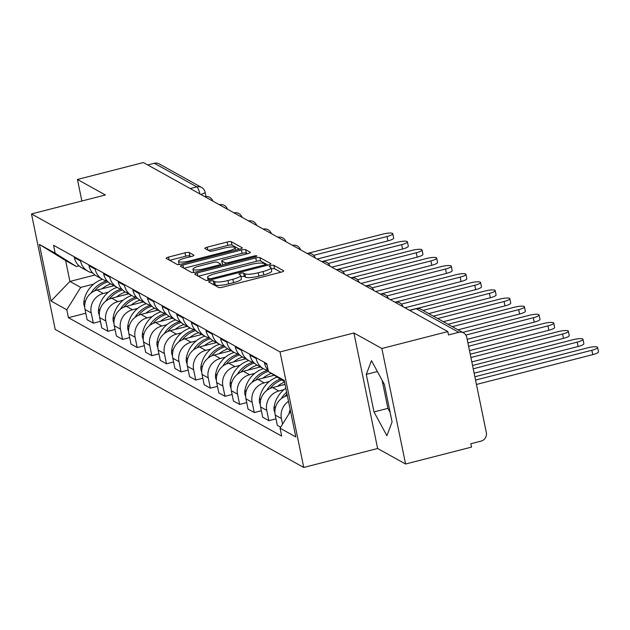 <?xml version="1.0" encoding="UTF-8"?>
<svg xmlns="http://www.w3.org/2000/svg" width="630" height="630" viewBox="0 0 630 630"><rect width="100%" height="100%" fill="white"/><g stroke="black" fill="none" stroke-linecap="round" stroke-linejoin="round"><path stroke-width="0.94" d="M210.436 281.09A2.41 0.496 -11.6 0 0 208.719 281.933A2.41 0.496 -11.6 0 0 208.806 282.035L218.586 287.461A3.449 0.709 -11.6 0 0 222.76 287.138L281.303 272.121A3.449 0.709 -11.6 0 0 283.76 270.916A3.449 0.709 -11.6 0 0 283.634 270.774L273.853 265.348A2.41 0.496 -11.6 0 0 270.932 265.569A2.41 0.496 -11.6 0 0 269.215 266.411A2.41 0.496 -11.6 0 0 269.301 266.514L270.561 267.214A11.033 2.252 -11.6 0 1 270.963 267.671A11.033 2.252 -11.6 0 1 263.104 271.522L258.221 272.774A11.033 2.252 -11.6 0 1 244.873 273.806L243.605 273.105A2.41 0.496 -11.6 0 0 240.684 273.333A2.41 0.496 -11.6 0 0 238.967 274.176A2.41 0.496 -11.6 0 0 239.053 274.27L240.314 274.979A11.033 2.252 -11.6 0 1 240.715 275.428A11.033 2.252 -11.6 0 1 232.856 279.279L227.973 280.531A11.033 2.252 -11.6 0 1 214.625 281.571L213.357 280.862A2.41 0.496 -11.6 0 0 210.436 281.09M280.878 272.231L274.546 268.711A2.41 0.496 -11.6 0 0 271.625 268.939A2.41 0.496 -11.6 0 0 271.246 269.041M270.963 267.671L271.656 271.034A11.033 2.252 -11.6 0 1 263.797 274.893L258.914 276.145A11.033 2.252 -11.6 0 1 245.558 277.176L244.298 276.475A2.41 0.496 -11.6 0 0 241.377 276.696A2.41 0.496 -11.6 0 0 240.999 276.806M189.181 252.52A3.449 0.709 -11.6 0 0 185.007 252.843L168.58 257.064A3.449 0.709 -11.6 0 0 166.123 258.261A3.449 0.709 -11.6 0 0 166.249 258.402L177.117 264.435A3.449 0.709 -11.6 0 0 181.29 264.112L239.833 249.094A3.449 0.709 -11.6 0 0 242.282 247.889A3.449 0.709 -11.6 0 0 242.164 247.748L231.297 241.715A3.449 0.709 -11.6 0 0 227.123 242.038L207.286 247.133A3.449 0.709 -11.6 0 0 204.829 248.338A3.449 0.709 -11.6 0 0 204.955 248.48L209.601 251.055A3.449 0.709 -11.6 0 0 213.775 250.732L223.618 248.212A9.222 1.882 -11.6 0 1 235.108 247.724A9.222 1.882 -11.6 0 1 228.54 250.945L190 260.836A9.222 1.882 -11.6 0 1 178.503 261.316A9.222 1.882 -11.6 0 1 185.07 258.095L191.496 256.449A3.449 0.709 -11.6 0 0 193.953 255.244A3.449 0.709 -11.6 0 0 193.827 255.103L189.181 252.52L189.874 255.89A3.449 0.709 -11.6 0 0 185.7 256.213L169.698 260.316M353.918 332.979L377.63 448.497L405.578 464.019L381.867 348.5L353.918 332.979L280.027 351.934L31.5 213.932L105.391 194.977L77.443 179.463L143.38 162.548L447.804 331.585L448.497 334.947L458.766 332.317L416.28 308.724A7.024 1.591 -104.4 0 0 415.918 308.653L409.484 310.307M381.867 348.5L447.804 331.585M197.214 272.955A3.449 0.709 -11.6 0 0 194.757 274.16A3.449 0.709 -11.6 0 0 194.883 274.302L205.742 280.334A3.449 0.709 -11.6 0 0 209.916 280.011L268.459 264.994A3.449 0.709 -11.6 0 0 270.916 263.789A3.449 0.709 -11.6 0 0 270.79 263.647L259.93 257.615A3.449 0.709 -11.6 0 0 255.756 257.938L197.214 272.955L197.828 275.94M191.425 272.388L180.566 266.356A3.449 0.709 -11.6 0 1 180.44 266.214A3.449 0.709 -11.6 0 1 182.897 265.01L241.44 249.992A3.449 0.709 -11.6 0 1 245.613 249.669L250.26 252.244A3.449 0.709 -11.6 0 1 250.386 252.386A3.449 0.709 -11.6 0 1 247.929 253.591L224.185 259.686A3.449 0.709 -11.6 0 0 221.728 260.891A3.449 0.709 -11.6 0 0 221.855 261.033L224.941 262.741A3.449 0.709 -11.6 0 0 229.115 262.419L253.835 256.079A2.41 0.496 -11.6 0 1 256.843 255.953A2.41 0.496 -11.6 0 1 255.118 256.796L195.599 272.065A3.449 0.709 -11.6 0 1 191.425 272.388M405.578 464.019L471.516 447.103L470.823 443.733L481.099 441.094A7.024 6.686 119 0 0 486.344 432.66L466.775 337.349A7.024 6.686 119 0 0 458.766 332.317M377.63 448.497L303.739 467.452L55.212 329.451L31.5 213.932M77.443 179.463L81.868 201.017M147.751 164.965L154.342 163.28A7.024 6.686 -61 0 1 159.138 163.871L201.624 187.464A7.024 6.686 119 0 0 196.828 186.866L154.342 163.28M287.343 395.664L287.28 395.679A16.159 15.388 119 0 0 275.216 415.083L281.405 418.517A16.159 15.388 -61 0 1 288.509 401.349M281.405 418.517L282.571 424.163M264.395 362.352L264.568 363.219A16.159 15.388 119 0 0 268.207 370.44M275.216 415.083L277.326 425.352L280.673 427.211M268.144 370.369A16.159 15.388 -61 0 1 263.529 368.739A16.159 15.388 -61 0 1 256.134 358.525L255.953 357.667M275.987 418.84L268.884 420.667L266.781 410.39A16.159 15.388 -61 0 1 278.838 390.994L283.949 389.679M249.764 354.233L249.945 355.092A16.159 15.388 119 0 0 257.339 365.305L263.529 368.739M285.028 384.379L272.648 387.552A16.159 15.388 119 0 0 260.592 406.956L262.694 417.225L268.884 420.667M253.512 362.25A16.159 15.388 -61 0 1 248.897 360.62A16.159 15.388 -61 0 1 241.503 350.406L241.321 349.54M261.363 410.721L254.252 412.54L252.15 402.271A16.159 15.388 -61 0 1 264.206 382.867L269.317 381.559M235.132 346.106L235.313 346.965A16.159 15.388 119 0 0 242.707 357.178L248.897 360.62M274.247 375.267L258.017 379.433A16.159 15.388 119 0 0 245.96 398.829L248.062 409.106L254.252 412.54M238.888 354.123A16.159 15.388 -61 0 1 234.266 352.493A16.159 15.388 -61 0 1 226.871 342.279L226.698 341.421M246.732 402.594L239.628 404.421L237.518 394.144A16.159 15.388 -61 0 1 249.582 374.74L254.685 373.433M220.5 337.979L220.681 338.845A16.159 15.388 119 0 0 228.076 349.059L234.266 352.493M260.324 366.959L243.393 371.306A16.159 15.388 119 0 0 231.328 390.71L233.439 400.979L239.628 404.421M224.256 346.004A16.159 15.388 -61 0 1 219.642 344.374A16.159 15.388 -61 0 1 212.239 334.16L212.066 333.294M232.1 394.474L224.997 396.294L222.886 386.025A16.159 15.388 -61 0 1 234.951 366.621L240.061 365.305M205.876 329.86L206.049 330.718A16.159 15.388 119 0 0 213.452 340.932L219.642 344.374M245.692 358.84L228.761 363.179A16.159 15.388 119 0 0 216.696 382.583L218.807 392.86L224.997 396.294M209.625 337.877A16.159 15.388 -61 0 1 205.01 336.247A16.159 15.388 -61 0 1 197.607 326.033L197.434 325.175M217.468 386.348L210.365 388.167L208.254 377.898A16.159 15.388 -61 0 1 220.319 358.494L225.43 357.186M191.244 321.733L191.418 322.591A16.159 15.388 119 0 0 198.82 332.813L205.01 336.247M231.06 350.713L214.129 355.06A16.159 15.388 119 0 0 202.065 374.464L204.175 384.733L210.365 388.167M194.993 329.75A16.159 15.388 -61 0 1 190.378 328.12A16.159 15.388 -61 0 1 182.976 317.906L182.802 317.048M202.836 378.22L195.733 380.048L193.623 369.771A16.159 15.388 -61 0 1 205.687 350.375L210.798 349.059M176.613 313.614L176.786 314.472A16.159 15.388 119 0 0 184.188 324.686L190.378 328.12M216.429 342.586L199.497 346.933A16.159 15.388 119 0 0 187.433 366.337L189.543 376.606L195.733 380.048M180.361 321.631A16.159 15.388 -61 0 1 175.746 320.001A16.159 15.388 -61 0 1 168.352 309.787L168.171 308.92M188.205 370.101L181.101 371.92L178.999 361.651A16.159 15.388 -61 0 1 191.055 342.248L196.166 340.94M161.981 305.487L162.162 306.345A16.159 15.388 119 0 0 169.557 316.559L175.746 320.001M201.797 334.467L184.866 338.814A16.159 15.388 119 0 0 172.809 358.21L174.912 368.487L181.101 371.92M165.737 313.504A16.159 15.388 -61 0 1 161.115 311.874A16.159 15.388 -61 0 1 153.72 301.66L153.539 300.801M173.581 361.974L166.47 363.801L164.367 353.524A16.159 15.388 -61 0 1 176.424 334.12L181.535 332.813M147.349 297.36L147.53 298.226A16.159 15.388 119 0 0 154.925 308.44L161.115 311.874M187.173 326.34L170.234 330.687A16.159 15.388 119 0 0 158.177 350.091L160.28 360.36L166.47 363.801M151.106 305.385A16.159 15.388 -61 0 1 146.483 303.755A16.159 15.388 -61 0 1 139.088 293.541L138.915 292.674M158.949 353.855L151.846 355.674L149.735 345.405A16.159 15.388 -61 0 1 161.8 326.001L166.911 324.686M132.725 289.241L132.898 290.099A16.159 15.388 119 0 0 140.293 300.313L146.483 303.755M172.541 318.221L155.61 322.56A16.159 15.388 119 0 0 143.546 341.964L145.656 352.241L151.846 355.674M136.474 297.258A16.159 15.388 -61 0 1 131.859 295.627A16.159 15.388 -61 0 1 124.456 285.414L124.283 284.555M144.317 345.728L137.214 347.547L135.103 337.278A16.159 15.388 -61 0 1 147.168 317.874L152.279 316.567M118.094 281.114L118.267 281.972A16.159 15.388 119 0 0 125.669 292.194L131.859 295.627M157.91 310.094L140.978 314.441A16.159 15.388 119 0 0 128.914 333.845L131.024 344.114L137.214 347.547M121.842 289.131A16.159 15.388 -61 0 1 117.227 287.5A16.159 15.388 -61 0 1 109.825 277.287L109.651 276.428M129.685 337.601L122.582 339.428L120.472 329.151A16.159 15.388 -61 0 1 132.536 309.755L137.647 308.44M103.462 272.995L103.635 273.853A16.159 15.388 119 0 0 111.037 284.067L117.227 287.5M143.278 301.967L126.346 306.314A16.159 15.388 119 0 0 114.282 325.718L116.393 335.987L122.582 339.428M107.21 281.011A16.159 15.388 -61 0 1 102.596 279.381A16.159 15.388 -61 0 1 95.201 269.168L95.02 268.301M115.054 329.482L107.951 331.301L105.84 321.032A16.159 15.388 -61 0 1 117.904 301.628L123.015 300.313M88.83 264.868L89.011 265.726A16.159 15.388 119 0 0 96.406 275.94L102.596 279.381M128.646 293.848L111.715 298.195A16.159 15.388 119 0 0 99.65 317.591L101.761 327.868L107.951 331.301M92.579 272.885A16.159 15.388 -61 0 1 87.964 271.254A16.159 15.388 -61 0 1 80.569 261.041L80.388 260.182M100.43 321.355L93.319 323.182L91.216 312.905A16.159 15.388 -61 0 1 103.273 293.501L108.384 292.194M74.198 256.741L74.379 257.607A16.159 15.388 119 0 0 81.774 267.821L87.964 271.254M114.022 285.721L97.083 290.068A16.159 15.388 119 0 0 85.026 309.472L87.129 319.741L93.319 323.182M284.476 381.693L268.443 371.613L284.201 380.363L295.816 436.944L280.059 428.195L290.556 411.311M79.041 265.86L76.403 266.537L65.622 260.552L69.906 281.429L80.695 287.422L66.796 309.779L68.418 317.693L281.689 436.11L280.059 428.195M66.796 309.779L51.038 301.03L39.422 244.448L55.18 253.197L76.403 266.537M268.443 371.613L266.821 363.699L53.558 245.283L55.18 253.197M280.027 351.934L303.739 467.452M373.992 411.925L386.891 435.716L392.088 421.974L384.387 384.45L371.48 360.659L366.282 374.401L373.992 411.925L387.907 408.358L390.135 412.469M94.941 275.011L69.906 281.429L51.038 301.03M80.695 287.422L93.752 284.067M85.798 313.236L68.418 317.693M65.622 260.552L39.422 244.448M382.15 380.331L387.907 408.358M377.386 371.55L366.282 374.401M212.664 284.177A2.41 0.496 -11.6 0 1 214.05 284.232L215.318 284.933A11.033 2.252 -11.6 0 0 228.666 283.902L227.973 280.531M240.715 275.428L241.408 278.799A11.033 2.252 -11.6 0 1 233.549 282.649L228.666 283.902M268.034 265.104L260.623 260.985A3.449 0.709 -11.6 0 0 256.449 261.308L198.324 276.216M209.286 278.602A2.41 0.496 -11.6 0 0 212.208 278.381L263.592 265.191A2.41 0.496 -11.6 0 0 265.309 264.348A2.41 0.496 -11.6 0 0 265.222 264.253L263.891 263.513A11.033 2.252 -11.6 0 0 250.535 264.545L215.413 273.554A11.033 2.252 -11.6 0 0 207.553 277.413A11.033 2.252 -11.6 0 0 207.947 277.861L209.286 278.602L209.585 280.09M184.015 268.27L242.133 253.355L241.44 249.992M247.503 253.701L246.306 253.032A3.449 0.709 -11.6 0 0 242.133 253.355M222.484 264.08A3.449 0.709 -11.6 0 0 222.421 264.253A3.449 0.709 -11.6 0 0 222.548 264.395L223.477 264.915M199.553 266.002A9.222 1.882 -11.6 0 0 192.977 269.223A9.222 1.882 -11.6 0 0 204.474 268.742L218.059 265.254A3.449 0.709 -11.6 0 0 220.508 264.049A3.449 0.709 -11.6 0 0 220.39 263.907L217.303 262.198A3.449 0.709 -11.6 0 0 213.129 262.521L199.553 266.002M191.071 256.56L189.874 255.89M239.408 249.204L231.99 245.086A3.449 0.709 -11.6 0 0 227.816 245.409L208.404 250.393M597.602 347.429L598.5 351.808A8.08 1.654 168.4 0 1 592.743 354.635L591.846 350.256A8.08 1.654 -11.6 0 0 597.602 347.429A8.08 1.654 -11.6 0 0 587.53 347.862L474.87 376.764M592.743 354.635L476.445 384.465M290.194 409.555A26.696 25.421 119 0 0 288.965 413.878M591.846 350.256L475.548 380.087M582.971 339.31L583.868 343.689A8.08 1.654 168.4 0 1 578.112 346.508L577.214 342.129A8.08 1.654 -11.6 0 0 582.971 339.31A8.08 1.654 -11.6 0 0 572.898 339.735L472.547 365.479M285.823 388.269A26.696 25.421 119 0 0 274.168 406.641L274.089 407.137A8.867 8.442 119 0 0 274.908 412.579M284.823 396.53A26.696 25.421 -61 0 1 287.02 394.089M578.112 346.508L474.13 373.188M286.634 392.214A26.696 25.421 119 0 0 281.224 398.711M577.214 342.129L473.232 368.81M568.339 331.183L569.236 335.562A8.08 1.654 168.4 0 1 563.48 338.389L562.582 334.01A8.08 1.654 -11.6 0 0 568.339 331.183A8.08 1.654 -11.6 0 0 558.267 331.608L470.232 354.194M277.121 377.071A26.696 25.421 119 0 0 259.536 398.522L259.458 399.018A8.867 8.442 119 0 0 260.277 404.452M270.191 388.403A26.696 25.421 -61 0 1 281.689 379.937M284.547 382.064A26.696 25.421 119 0 0 277.531 386.3M563.48 338.389L471.815 361.904M280.295 379.063A26.696 25.421 119 0 0 266.592 390.592M562.582 334.01L470.917 357.525M553.707 323.064L554.613 327.442A8.08 1.654 168.4 0 1 548.856 330.262L547.95 325.883A8.08 1.654 -11.6 0 0 553.707 323.064A8.08 1.654 -11.6 0 0 543.643 323.489L467.917 342.917M263.356 368.644A26.696 25.421 119 0 0 244.912 390.395L244.826 390.891A8.867 8.442 119 0 0 245.645 396.333M255.559 380.284A26.696 25.421 -61 0 1 268.388 371.346M271.309 373.417A26.696 25.421 119 0 0 262.899 378.173M548.856 330.262L469.5 350.619M267.648 370.275A26.696 25.421 119 0 0 251.961 382.465M547.95 325.883L468.602 346.24M539.083 314.937L539.981 319.315A8.08 1.654 168.4 0 1 534.224 322.135L533.327 317.756A8.08 1.654 -11.6 0 0 539.083 314.937A8.08 1.654 -11.6 0 0 529.011 315.362L462.633 332.396M248.724 360.525A26.696 25.421 119 0 0 230.281 382.276L230.194 382.764A8.867 8.442 119 0 0 231.013 388.206M240.928 372.157A26.696 25.421 -61 0 1 254.292 363.053M257.079 365.156A26.696 25.421 119 0 0 248.275 370.054M534.224 322.135L467.184 339.334M253.024 362.155A26.696 25.421 119 0 0 237.329 374.338M533.327 317.756L465.853 335.065M524.451 306.81L525.349 311.189A8.08 1.654 168.4 0 1 519.592 314.016L518.695 309.637A8.08 1.654 -11.6 0 0 524.451 306.81A8.08 1.654 -11.6 0 0 514.379 307.243L448.001 324.269M234.092 352.398A26.696 25.421 119 0 0 215.649 374.149L215.562 374.645A8.867 8.442 119 0 0 216.389 380.079M226.296 364.038A26.696 25.421 -61 0 1 239.66 354.934M242.448 357.029A26.696 25.421 119 0 0 233.643 361.927M519.592 314.016L457.994 329.821M238.392 354.029A26.696 25.421 119 0 0 222.697 366.219M518.695 309.637L452.316 326.663M509.82 298.691L510.717 303.069A8.08 1.654 168.4 0 1 504.961 305.889L504.063 301.51A8.08 1.654 -11.6 0 0 509.82 298.691A8.08 1.654 -11.6 0 0 499.748 299.116L433.369 316.15M219.468 344.271A26.696 25.421 119 0 0 201.017 366.022L200.939 366.518A8.867 8.442 119 0 0 201.757 371.96M211.672 355.911A26.696 25.421 -61 0 1 225.036 346.807M227.816 348.91A26.696 25.421 119 0 0 219.012 353.808M504.961 305.889L443.363 321.694M223.76 345.909A26.696 25.421 119 0 0 208.073 358.092M504.063 301.51L437.685 318.544M495.188 290.564L496.086 294.942A8.08 1.654 168.4 0 1 490.329 297.769L489.431 293.391A8.08 1.654 -11.6 0 0 495.188 290.564A8.08 1.654 -11.6 0 0 485.116 290.989L417.005 308.464M204.837 336.152A26.696 25.421 119 0 0 186.386 357.903L186.307 358.399A8.867 8.442 119 0 0 187.126 363.833M197.04 347.784A26.696 25.421 -61 0 1 210.404 338.68M213.184 340.783A26.696 25.421 119 0 0 204.38 345.681M490.329 297.769L428.731 313.567M209.129 337.782A26.696 25.421 119 0 0 193.441 349.973M489.431 293.391L423.053 310.417M480.556 282.445L481.454 286.823A8.08 1.654 168.4 0 1 475.697 289.642L474.799 285.264A8.08 1.654 -11.6 0 0 480.556 282.445A8.08 1.654 -11.6 0 0 470.484 282.87L395.742 302.046M190.205 328.025A26.696 25.421 119 0 0 171.754 349.776L171.675 350.272A8.867 8.442 119 0 0 172.494 355.714M182.409 339.664A26.696 25.421 -61 0 1 195.772 330.561M198.552 332.664A26.696 25.421 119 0 0 189.748 337.554M475.697 289.642L404.956 307.794M194.497 329.655A26.696 25.421 119 0 0 178.81 341.846M474.799 285.264L401.404 304.093M465.924 274.318L466.83 278.696A8.08 1.654 168.4 0 1 461.073 281.516L460.168 277.137A8.08 1.654 -11.6 0 0 465.924 274.318A8.08 1.654 -11.6 0 0 455.86 274.743L381.118 293.919M175.573 319.906A26.696 25.421 119 0 0 157.13 341.657L157.043 342.145A8.867 8.442 119 0 0 157.862 347.587M167.777 331.537A26.696 25.421 -61 0 1 181.141 322.434M183.928 324.537A26.696 25.421 119 0 0 175.116 329.435M461.073 281.516L390.324 299.667M179.865 321.536A26.696 25.421 119 0 0 164.178 333.719M460.168 277.137L386.773 295.974M451.3 266.191L452.198 270.569A8.08 1.654 168.4 0 1 446.442 273.396L445.544 269.018A8.08 1.654 -11.6 0 0 451.3 266.191A8.08 1.654 -11.6 0 0 441.228 266.624L366.487 285.8M160.941 311.779A26.696 25.421 119 0 0 142.498 333.53L142.411 334.026A8.867 8.442 119 0 0 143.231 339.46M153.145 323.418A26.696 25.421 -61 0 1 166.509 314.315M169.297 316.41A26.696 25.421 119 0 0 160.493 321.308M446.442 273.396L375.7 291.54M165.241 313.409A26.696 25.421 119 0 0 149.546 325.6M445.544 269.018L372.141 287.847M436.669 258.072L437.566 262.45A8.08 1.654 168.4 0 1 431.81 265.269L430.912 260.891A8.08 1.654 -11.6 0 0 436.669 258.072A8.08 1.654 -11.6 0 0 426.597 258.497L351.855 277.673M146.31 303.652A26.696 25.421 119 0 0 127.866 325.403L127.788 325.899A8.867 8.442 119 0 0 128.607 331.341M138.513 315.291A26.696 25.421 -61 0 1 151.877 306.188M154.665 308.291A26.696 25.421 119 0 0 145.861 313.189M431.81 265.269L361.069 283.421M150.609 305.29A26.696 25.421 119 0 0 134.915 317.473M430.912 260.891L357.509 279.72M422.037 249.945L422.935 254.323A8.08 1.654 168.4 0 1 417.178 257.15L416.28 252.772A8.08 1.654 -11.6 0 0 422.037 249.945A8.08 1.654 -11.6 0 0 411.965 250.37L337.223 269.545M131.686 295.533A26.696 25.421 119 0 0 113.235 317.284L113.156 317.78A8.867 8.442 119 0 0 113.975 323.214M123.889 307.164A26.696 25.421 -61 0 1 137.253 298.061M140.033 300.163A26.696 25.421 119 0 0 131.229 305.062M417.178 257.15L346.437 275.294M135.978 297.163A26.696 25.421 119 0 0 120.291 309.354M416.28 252.772L342.877 271.601M407.405 241.825L408.303 246.204A8.08 1.654 168.4 0 1 402.546 249.023L401.649 244.645A8.08 1.654 -11.6 0 0 407.405 241.825A8.08 1.654 -11.6 0 0 397.333 242.251L322.591 261.426M117.054 287.406A26.696 25.421 119 0 0 98.603 309.157L98.524 309.653A8.867 8.442 119 0 0 99.343 315.094M109.258 299.045A26.696 25.421 -61 0 1 122.622 289.942M125.401 292.044A26.696 25.421 119 0 0 116.597 296.935M402.546 249.023L331.805 267.175M121.346 289.036A26.696 25.421 119 0 0 105.659 301.227M401.649 244.645L328.246 263.474M392.773 233.698L393.671 238.077A8.08 1.654 168.4 0 1 387.915 240.896L387.017 236.518A8.08 1.654 -11.6 0 0 392.773 233.698A8.08 1.654 -11.6 0 0 382.709 234.124L307.96 253.299M102.422 279.287A26.696 25.421 119 0 0 83.971 301.03L83.892 301.526A8.867 8.442 119 0 0 84.711 306.967M94.626 290.918A26.696 25.421 -61 0 1 107.99 281.815M110.77 283.917A26.696 25.421 119 0 0 101.965 288.816M387.915 240.896L317.173 259.048M106.714 280.917A26.696 25.421 119 0 0 91.027 293.1M387.017 236.518L313.622 255.355M99.65 317.591L105.84 321.032M114.282 325.718L120.472 329.151M128.914 333.845L135.103 337.278M143.546 341.964L149.735 345.405M158.177 350.091L164.367 353.524M172.809 358.21L178.999 361.651M187.433 366.337L193.623 369.771M202.065 374.464L208.254 377.898M216.696 382.583L222.886 386.025M231.328 390.71L237.518 394.144M245.96 398.829L252.15 402.271M260.592 406.956L266.781 410.39M85.026 309.472L91.216 312.905M97.083 290.068L103.273 293.501M111.715 298.195L117.904 301.628M89.011 265.726L95.201 269.168M126.346 306.314L132.536 309.755M103.635 273.853L109.825 277.287M140.978 314.441L147.168 317.874M118.267 281.972L124.456 285.414M155.61 322.56L161.8 326.001M132.898 290.099L139.088 293.541M170.234 330.687L176.424 334.12M147.53 298.226L153.72 301.66M184.866 338.814L191.055 342.248M162.162 306.345L168.352 309.787M199.497 346.933L205.687 350.375M176.786 314.472L182.976 317.906M214.129 355.06L220.319 358.494M191.418 322.591L197.607 326.033M228.761 363.179L234.951 366.621M206.049 330.718L212.239 334.16M243.393 371.306L249.582 374.74M220.681 338.845L226.871 342.279M258.017 379.433L264.206 382.867M235.313 346.965L241.503 350.406M272.648 387.552L278.838 390.994M249.945 355.092L256.134 358.525M264.568 363.219L267.002 364.565M74.379 257.607L80.569 261.041M409.689 310.417L416.28 308.724A7.024 6.686 119 0 1 421.076 309.322A7.024 7.024 0 0 0 415.918 308.653M190.228 188.559L196.828 186.866A7.024 1.591 -104.4 0 1 199.93 193.945M201.624 187.464A7.024 7.024 0 0 1 205.089 192.189A7.024 1.433 168.4 0 1 200.828 194.442M215.318 284.933L214.625 281.571M233.549 282.649L232.856 279.279M244.298 276.475L243.605 273.105M245.558 277.176L244.873 273.806M258.914 276.145L258.221 272.774M263.797 274.893L263.104 271.522M274.546 268.711L273.853 265.348M214.05 284.232L213.357 280.862M256.449 261.308L255.756 257.938M260.623 260.985L259.93 257.615M212.412 279.373L212.208 278.381M263.797 266.191L263.592 265.191M208.451 280.318L207.947 277.861M183.511 267.986L182.897 265.01M246.306 253.032L245.613 249.669M222.548 264.395L221.855 261.033M225.288 264.442L224.941 262.741M229.32 263.411L229.115 262.419M254.032 257.072L253.835 256.079M204.679 269.734L204.474 268.742M218.256 266.246L218.059 265.254M190.205 261.828L190 260.836M228.745 251.937L228.54 250.945M207.9 250.11L207.286 247.133M227.816 245.409L227.123 242.038M231.99 245.086L231.297 241.715M169.194 260.04L168.58 257.064M185.7 256.213L185.007 252.843M274.089 407.137L275.373 407.854M274.168 406.641L275.499 407.382M259.458 399.018L260.749 399.727M259.536 398.522L260.867 399.262M244.826 390.891L246.117 391.608M244.912 390.395L246.236 391.135M230.194 382.764L231.486 383.481M230.281 382.276L231.612 383.009M215.562 374.645L216.854 375.362M215.649 374.149L216.98 374.889M200.939 366.518L202.222 367.235M201.017 366.022L202.348 366.762M186.307 358.399L187.59 359.108M186.386 357.903L187.716 358.643M171.675 350.272L172.966 350.989M171.754 349.776L173.085 350.516M157.043 342.145L158.335 342.862M157.13 341.657L158.461 342.389M142.411 334.026L143.703 334.743M142.498 333.53L143.829 334.27M127.788 325.899L129.071 326.616M127.866 325.403L129.197 326.143M113.156 317.78L114.439 318.489M113.235 317.284L114.565 318.024M98.524 309.653L99.808 310.37M98.603 309.157L99.934 309.897M83.892 301.526L85.184 302.243M83.971 301.03L85.302 301.77M403.043 306.731A7.024 7.024 0 0 0 394.86 302.187M388.411 298.604A7.024 7.024 0 0 0 380.229 294.06M373.779 290.477A7.024 7.024 0 0 0 365.597 285.933M359.155 282.358A7.024 7.024 0 0 0 350.973 277.814M344.523 274.231A7.024 7.024 0 0 0 336.341 269.687M329.892 266.112A7.024 7.024 0 0 0 321.709 261.568M315.26 257.985A7.024 7.024 0 0 0 307.078 253.441M300.628 249.858A7.024 7.024 0 0 0 292.446 245.314M285.996 241.739A7.024 7.024 0 0 0 277.822 237.195M271.373 233.612A7.024 7.024 0 0 0 263.19 229.068M256.741 225.493A7.024 7.024 0 0 0 248.559 220.949M242.109 217.366A7.024 7.024 0 0 0 233.927 212.822M227.477 209.239A7.024 7.024 0 0 0 219.295 204.695M212.845 201.12A7.024 7.024 0 0 0 204.663 196.576M205.089 192.189L205.955 196.41M421.076 309.322L463.562 332.908M265.592 265.726L265.309 264.348M208.152 280.358L207.553 277.413M222.421 264.253L221.728 260.891M193.638 272.443L192.977 269.223M220.831 265.592L220.508 264.049M179.156 264.513L178.503 261.316M235.612 250.173L235.108 247.724"/></g></svg>
